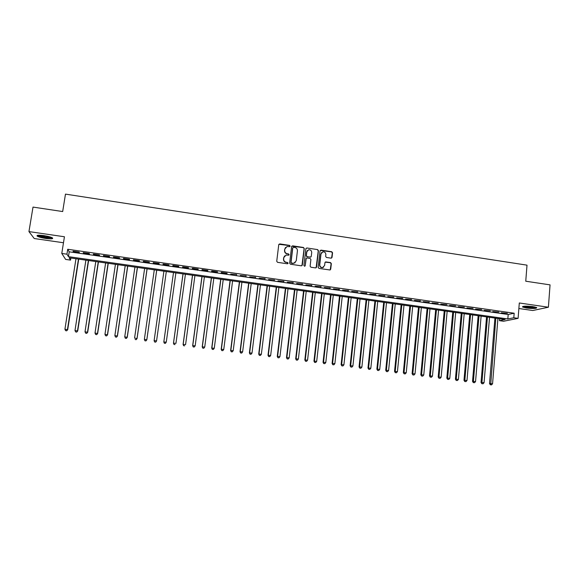 <?xml version="1.0" encoding="UTF-8"?>
<svg xmlns="http://www.w3.org/2000/svg" width="579" height="579" viewBox="0 0 579 579"><rect width="100%" height="100%" fill="white"/><g stroke="black" fill="none" stroke-linecap="round" stroke-linejoin="round"><path stroke-width="0.87" d="M290.151 246.126L289.587 245.387L279.787 243.911L278.752 244.693L276.733 261.274L277.551 262.338L287.379 263.778L288.103 263.228L287.539 262.49L286.265 262.301C284.499 261.86 283.63 260.731 283.667 258.914L283.833 257.532L286.077 255.057L288.639 255.201L289.131 254.666L288.559 253.92L287.293 253.732C285.527 253.291 284.658 252.162 284.694 250.352L284.861 248.977L287.046 246.524L289.674 246.661L290.151 246.126M289.891 246.56L289.42 245.554L278.897 244.295M287.821 263.684L287.379 262.634L286.265 262.301M288.863 255.107L288.4 254.08L287.293 253.732M532.875 306.617C526.13 305.9 522.699 306.038 522.584 307.029L526.47 308.042C533.15 308.759 536.574 308.614 536.74 307.623L532.875 306.617M43.874 235.602C38.496 234.944 36.282 235.125 37.23 236.16C38.779 237.05 41.652 237.824 45.85 238.483C51.184 239.141 53.391 238.953 52.472 237.918C50.959 237.043 48.093 236.268 43.874 235.602M331.029 258.154L332.042 257.373L332.556 252.777L331.753 251.735L321.055 250.121L320.042 250.895L318.161 267.36L318.971 268.41L329.979 269.98L330.71 269.206L331.34 263.626L330.537 262.577L325.659 261.903L324.942 262.678L324.631 265.45L322.684 267.527C320.809 267.556 319.84 266.622 319.76 264.726L320.998 253.892L322.858 251.843C324.761 251.764 325.76 252.69 325.854 254.622L325.651 256.425L326.455 257.467L331.029 258.154M513.805 317.755L518.096 318.363L503.556 321.251L499.424 320.665L505.112 319.514L69.125 257.771L70.558 260.109L65.622 259.414L61.779 253.45L66.94 254.181L68.445 256.649L507.834 318.964L513.805 317.755L514.166 313.217L67.714 249.267L66.94 254.181M61.779 253.45L64.435 236.76L28.95 231.593L33.01 207.087L62.677 211.552L65.47 194.117L527.006 265.153L525.754 281.213L550.05 284.868L548.4 307.217L519.305 302.983L518.096 318.363M304.272 248.529L303.461 247.472L292.641 245.843L291.613 246.625L289.638 263.17L290.448 264.227L301.312 265.819L302.339 265.037L304.272 248.529L303.287 247.638L291.78 246.191M306.892 247.986L317.647 249.607L318.45 250.656L316.568 267.129L315.548 267.911L310.93 267.23L310.127 266.181L310.901 259.479L310.091 258.429L306.718 257.981L306.009 258.755L305.191 265.739L304.684 266.282L303.91 265.544L305.871 248.767L306.892 247.986L317.647 249.607M518.871 308.506L532.796 310.518L548.4 307.217M28.95 231.593L34.233 238.526L63.48 242.753M79.135 252.046L73.026 251.17L73.265 251.59L79.345 252.458L79.135 252.046M89.275 253.493L83.195 252.625L83.398 253.037L89.456 253.906L89.275 253.493M99.371 254.934L93.313 254.072L93.487 254.485L99.523 255.346L99.371 254.934M109.431 256.374L103.402 255.513L103.54 255.918L109.554 256.779L109.431 256.374M119.455 257.807L113.448 256.953L113.556 257.351L119.549 258.205L119.455 257.807M129.435 259.24L123.45 258.379L123.53 258.777L129.493 259.631L129.435 259.24M139.373 260.659L133.416 259.805L133.467 260.195L139.409 261.049L139.373 260.659M149.281 262.077L143.339 261.223L143.36 261.614L149.281 262.461L149.281 262.077M159.145 263.488L153.232 262.642L153.218 263.018L159.116 263.865L159.145 263.488M168.967 264.892L163.075 264.046L163.039 264.422L168.916 265.262L168.967 264.892L168.916 265.262M178.759 266.289L172.889 265.45L172.824 265.826L178.672 266.658L178.759 266.289M188.508 267.686L182.66 266.847L182.566 267.216L188.392 268.048L188.508 267.686M198.221 269.076L192.394 268.243L192.271 268.605L198.076 269.43L198.221 269.076M207.89 270.458L202.093 269.626L201.941 269.988L207.723 270.813L207.89 270.458M217.53 271.833L211.755 271.008L211.574 271.363L217.335 272.188L217.53 271.833M227.127 273.208L221.373 272.383L221.171 272.731L226.903 273.556L227.127 273.208M236.695 274.576L230.724 274.099L236.695 274.576M246.22 275.937L240.249 275.459L246.22 275.937M255.708 277.298L249.73 276.813L255.708 277.298M265.16 278.651L259.182 278.166L265.16 278.651M274.576 279.997L268.591 279.512L274.576 279.997M283.963 281.336L277.971 280.851L283.963 281.336M293.307 282.675L287.307 282.19L293.307 282.675M302.614 284.007L296.614 283.515L302.614 284.007M311.893 285.331L305.886 284.846L311.893 285.331M321.135 286.656L315.121 286.164L321.135 286.656M330.341 287.973L324.32 287.481L330.341 287.973M339.511 289.283L333.49 288.791L339.511 289.283M348.645 290.586L342.616 290.093L348.645 290.586M357.75 291.888L351.714 291.396L357.75 291.888M366.818 293.184L360.782 292.692L366.818 293.184M375.851 294.479L369.807 293.98L375.851 294.479M384.847 295.768L378.804 295.268L384.847 295.768M393.814 297.049L387.771 296.549L393.814 297.049M402.745 298.323L396.695 297.823L402.745 298.323M411.647 299.596L405.589 299.097L411.647 299.596M420.513 300.87L414.455 300.363L420.513 300.87M429.35 302.129L423.285 301.623L429.35 302.129M438.151 303.389L432.086 302.882L438.151 303.389M446.923 304.641L440.851 304.134L446.923 304.641M455.659 305.893L449.586 305.386L455.659 305.893M464.365 307.138L458.286 306.631L464.365 307.138M473.036 308.375L466.956 307.869L473.036 308.375M481.677 309.613L475.598 309.099L481.677 309.613M490.29 310.843L484.203 310.33L490.29 310.843M498.866 312.074L492.78 311.56L498.866 312.074M67.714 249.267L69.205 251.822L508.188 314.498L514.166 313.217M501.32 312.776L507.414 313.297L501.32 312.776M499.583 318.732L499.424 320.665M70.884 258.017L70.558 260.109M69.205 251.822L68.445 256.649M508.188 314.498L507.834 318.964M73.265 251.59L73.323 251.214M83.398 253.037L83.456 252.661M93.487 254.485L93.545 254.101M103.54 255.918L103.598 255.542M113.556 257.351L113.614 256.975M123.53 258.777L123.588 258.4M133.467 260.195L133.525 259.819M143.36 261.614L143.418 261.238M153.218 263.018L153.276 262.649M163.039 264.422L163.097 264.053M178.672 266.658L178.723 266.289M188.392 268.048L188.443 267.679M198.076 269.43L198.127 269.061M207.723 270.813L207.774 270.444M217.335 272.188L217.386 271.812M226.903 273.556L226.954 273.187M236.442 274.916L236.493 274.547M245.937 276.277L245.988 275.908M255.404 277.631L255.448 277.261M264.827 278.977L264.878 278.608M274.222 280.316L274.265 279.954M283.58 281.655L283.623 281.285M292.894 282.986L292.938 282.624M302.18 284.311L302.224 283.949M311.43 285.635L311.473 285.273M320.643 286.952L320.686 286.591M329.827 288.262L329.864 287.901M338.968 289.572L339.012 289.211M348.08 290.875L348.124 290.513M357.156 292.171L357.2 291.809M366.203 293.466L366.239 293.104M375.214 294.754L375.25 294.393M384.188 296.035L384.224 295.674M393.127 297.317L393.163 296.955M402.036 298.59L402.072 298.228M410.916 299.857L410.952 299.495M419.761 301.123L419.789 300.762M428.569 302.383L428.605 302.021M285.541 247.436L284.861 248.977M287.133 253.892C285.367 253.45 284.506 252.321 284.542 250.519L284.709 249.136M284.564 255.925L283.833 257.532M286.106 262.446C284.34 262.005 283.471 260.883 283.507 259.066L283.674 257.684M301.927 265.689L304.091 248.688M293.502 247.276L292.779 247.826L291.049 262.345L291.621 263.083L293.951 263.257L296.253 260.767L297.425 250.852C297.454 249.05 296.593 247.928 294.834 247.479L293.502 247.276M295.218 262.663L292.793 263.431L291.454 263.235L290.89 262.497L292.612 247.993M316.112 267.809L318.262 250.823L317.458 249.773M306.226 258.263L305.191 265.739M311.705 252.545C311.611 250.598 310.597 249.672 308.665 249.766L306.819 251.814L306.371 255.636L307.181 256.692L310.554 257.141L311.263 256.367L311.705 252.545M307.5 250.396L306.819 251.814M310.851 257.025L307 256.844L306.19 255.795L306.638 251.981M306.711 248.152L306.067 248.304M321.758 252.401L320.998 253.892M323.552 267.194L322.489 267.672C320.614 267.701 319.644 266.767 319.565 264.878L320.802 254.051M330.218 269.908L331.13 263.771L330.327 262.728L325.203 262.142M331.579 258.06L332.346 252.936L331.543 251.894L320.267 250.403M75.972 258.741L64.928 329.212L67.7 329.719L78.722 259.124M66.571 330.761L65.565 330.631L66.672 330.833L67.446 329.538L78.455 259.088M65.565 330.631L64.928 329.212M67.7 329.719L66.672 330.833M51.813 237.564C51.133 237.983 49.143 237.976 45.842 237.528C41.71 236.869 39.148 236.123 38.149 235.306L38.113 235.24M39.126 235.197L45.857 236.963L50.872 237.187M37.36 235.363L37.403 235.4C38.945 236.29 41.797 237.057 45.965 237.708L52.479 237.926M522.895 306.457C524.675 307.514 534.526 308.252 536.487 307.478M535.872 307.239C534.931 308.158 524.292 307.362 523.525 306.32M524.603 306.204L534.822 306.964M85.895 260.145L74.995 330.5L77.724 331L88.601 260.528M76.623 332.042L75.617 331.912L76.71 332.107L77.506 330.819L88.37 260.492M75.617 331.912L74.995 330.5M77.724 331L76.71 332.107M95.781 261.542L85.019 331.774L87.711 332.274L98.452 261.918M86.64 333.316L85.634 333.186L86.712 333.381L87.523 332.093L98.242 261.889M85.634 333.186L85.019 331.774M87.711 332.274L86.712 333.381M105.624 262.938L95.007 333.048L97.656 333.54L108.259 263.307M96.613 334.582L95.615 334.459L96.679 334.655L97.504 333.366L108.078 263.286M95.615 334.459L95.007 333.048M97.656 333.54L96.679 334.655M115.431 264.328L104.958 334.322L107.564 334.807L118.029 264.697M106.543 335.849L105.552 335.726L106.601 335.914L107.441 334.64L117.877 264.675M105.552 335.726L104.958 334.322M107.564 334.807L106.601 335.914M125.202 265.71L114.866 335.588L117.436 336.066L127.756 266.072M116.444 337.108L115.453 336.985L116.48 337.173L117.342 335.9L127.641 266.058M115.453 336.985L114.866 335.588M117.436 336.066L116.48 337.173M134.936 267.085L124.738 336.848L127.271 337.318L137.455 267.447M126.302 338.368L125.317 338.237L126.331 338.425L127.199 337.159L137.361 267.433M125.317 338.237L124.738 336.848M127.271 337.318L126.331 338.425M144.634 268.461L134.574 338.1L137.064 338.57L147.109 268.815M136.123 339.62L135.139 339.489L136.137 339.678L137.028 338.411L147.052 268.801M137.064 338.57L136.137 339.678M154.289 269.828L144.366 339.352L146.82 339.815L156.728 270.176M145.901 340.865L144.924 340.734L145.908 340.922L146.813 339.663L156.699 270.169M144.931 340.799L144.366 339.352L144.924 340.734M146.82 339.815L145.908 340.922M156.54 341.053L166.318 271.529L156.54 341.053L155.642 342.16L154.673 341.979L155.642 342.16M163.915 271.189L154.123 340.597L156.554 340.908L155.65 342.102M154.673 342.037L154.115 340.742L154.673 341.979M164.385 343.217L165.355 343.34L164.385 343.217L163.843 341.834L173.497 272.55L163.806 341.979L166.267 342.146L175.886 272.89M165.355 343.34L166.267 342.146L165.341 343.398M164.371 343.275L163.806 341.979M183 273.896L173.461 343.209L175.944 343.376L185.432 274.236M183.044 273.903L173.526 343.072L174.033 344.505L175.024 344.57L174.062 344.447M174.033 344.505L173.461 343.209M192.489 275.242L183.08 344.44L185.577 344.606L194.935 275.582M192.561 275.249L183.174 344.302L183.659 345.728L184.658 345.793L183.695 345.677M183.659 345.728L183.08 344.44M201.933 276.574L192.655 345.663L195.174 345.829L204.401 276.928M202.035 276.588L192.778 345.525L193.248 346.951L194.254 347.016L193.292 346.893M195.174 345.829L194.254 347.016M193.248 346.951L192.655 345.663M211.349 277.913L202.201 346.879L204.734 347.053L213.832 278.26M211.48 277.927L202.353 346.749L202.795 348.167L203.815 348.24L202.86 348.117M204.734 347.053L203.815 348.24M202.795 348.167L202.201 346.879M220.729 279.237L211.711 348.088L214.266 348.269L223.226 279.592M220.881 279.259L211.885 347.965L212.312 349.376L213.333 349.448L212.384 349.325M214.266 348.269L213.333 349.448M212.312 349.376L211.711 348.088M230.073 280.562L221.178 349.296L223.755 349.477L232.592 280.916M230.254 280.591L221.381 349.173L221.793 350.584L222.821 350.657L221.873 350.534M223.755 349.477L222.821 350.657M221.793 350.584L221.178 349.296M239.38 281.879L230.616 350.505L233.207 350.686L241.913 282.241M239.59 281.908L230.847 350.382L231.238 351.786L232.273 351.858L231.325 351.743M233.207 350.686L232.273 351.858M231.238 351.786L230.616 350.505M248.652 283.196L240.017 351.699L242.623 351.887L251.206 283.558M248.89 283.225L240.271 351.591L240.64 352.98L241.689 353.06L240.748 352.937M242.623 351.887L241.689 353.06M240.64 352.98L240.017 351.699M257.887 284.499L249.383 352.893L252.01 353.081L260.463 284.868M258.154 284.542L249.665 352.785L250.012 354.174L251.062 354.254L250.128 354.131M252.01 353.081L251.062 354.254M250.012 354.174L249.383 352.893M267.093 285.809L258.712 354.087L261.353 354.276L269.684 286.171M267.382 285.845L259.023 353.979L259.349 355.368L260.405 355.441L259.479 355.325M261.353 354.276L260.405 355.441M259.349 355.368L258.712 354.087M276.263 287.104L268.005 355.274L270.668 355.463L278.875 287.474M276.581 287.148L268.338 355.166L268.656 356.548L269.72 356.628L268.786 356.512M270.668 355.463L269.72 356.628M268.656 356.548L268.005 355.274M285.404 288.4L277.261 356.454L279.939 356.65L288.024 288.769M285.744 288.443L277.623 356.353L277.92 357.728L278.991 357.808L278.065 357.692M279.939 356.65L278.991 357.808M277.92 357.728L277.261 356.454M294.501 289.688L286.489 357.627L289.182 357.829L297.143 290.065M294.87 289.739L286.873 357.533L287.148 358.908L288.226 358.987L287.307 358.871M289.182 357.829L288.226 358.987M287.148 358.908L286.489 357.627M303.57 290.969L295.681 358.799L298.388 359.002L306.233 291.346M303.961 291.027L296.093 358.712L296.347 360.073L297.432 360.16L296.513 360.044M298.388 359.002L297.432 360.16M296.347 360.073L295.681 358.799M312.609 292.25L304.836 359.972L307.565 360.174L315.28 292.627M313.022 292.308L305.271 359.877L305.509 361.245L306.602 361.325L305.69 361.209M307.565 360.174L306.602 361.325M305.509 361.245L304.836 359.972M321.606 293.524L313.956 361.137L316.699 361.339L324.298 293.908M322.047 293.589L314.419 361.05L314.643 362.403L315.736 362.49L314.824 362.374M316.699 361.339L315.736 362.49M314.643 362.403L313.956 361.137M330.573 294.798L323.046 362.295L325.803 362.497L333.287 295.181M331.043 294.863L323.531 362.208L323.733 363.561L324.841 363.648L323.929 363.532M325.803 362.497L324.841 363.648M323.733 363.561L323.046 362.295M339.511 296.064L332.093 363.446L334.872 363.655L342.24 296.448M340.003 296.13L332.607 363.366L332.795 364.719L333.909 364.799L333.005 364.683M334.872 363.655L333.909 364.799M332.795 364.719L332.093 363.446M348.413 297.324L341.118 364.596L343.912 364.813L351.156 297.707M348.934 297.396L341.653 364.524L341.82 365.863L342.942 365.95L342.037 365.834M343.912 364.813L342.942 365.95M341.82 365.863L341.118 364.596M357.286 298.576L350.107 365.747L352.915 365.957L360.044 298.967M357.829 298.655L350.664 365.675L350.816 367.014L351.938 367.1L351.04 366.985M352.915 365.957L351.938 367.1M350.816 367.014L350.107 365.747M366.123 299.828L359.06 366.891L361.882 367.108L368.895 300.226M366.688 299.908L359.646 366.818L359.776 368.15L360.905 368.237L360.015 368.128M361.882 367.108L360.905 368.237M359.776 368.15L359.06 366.891M374.931 301.08L367.976 368.027L370.821 368.244L377.718 301.471M375.518 301.16L368.591 367.962L368.707 369.286L369.843 369.38L368.953 369.264M370.821 368.244L369.843 369.38M368.707 369.286L367.976 368.027M383.703 302.318L376.864 369.156L379.723 369.38L386.511 302.716M384.318 302.404L377.501 369.098L377.602 370.422L378.746 370.509L377.855 370.401M379.723 369.38L378.746 370.509M377.602 370.422L376.864 369.156M392.446 303.555L385.723 370.292L388.596 370.509L395.269 303.961M393.083 303.649L386.381 370.227L386.461 371.552L387.612 371.638L386.729 371.53M388.596 370.509L387.612 371.638M386.461 371.552L385.723 370.292M401.153 304.793L394.545 371.414L397.433 371.638L403.99 305.191M401.812 304.887L395.225 371.356L395.291 372.673L396.449 372.767L395.566 372.652M397.433 371.638L396.449 372.767M395.291 372.673L394.545 371.414M409.838 306.023L403.339 372.536L406.241 372.767L412.689 306.429M410.518 306.117L404.041 372.485L404.091 373.795L405.249 373.889L404.374 373.773M406.241 372.767L405.249 373.889M404.091 373.795L403.339 372.536M418.479 307.246L412.096 373.65L415.013 373.882L421.353 307.652M419.189 307.348L412.82 373.607L412.856 374.91L414.021 375.004L413.145 374.895M415.013 373.882L414.021 375.004M412.856 374.91L412.096 373.65M427.099 308.469L420.817 374.765L423.756 374.997L429.98 308.875M427.83 308.571L421.57 374.722L421.584 376.024L422.757 376.118L421.888 376.003M423.756 374.997L422.757 376.118M421.584 376.024L420.817 374.765M435.683 309.685L429.517 375.872L432.462 376.111L438.585 310.091M436.436 309.787L430.291 375.836L430.291 377.132L431.471 377.226L430.595 377.117M432.462 376.111L431.471 377.226M430.291 377.132L429.517 375.872M444.238 310.894L438.18 376.98L441.14 377.219L447.154 311.307M445.012 311.003L438.976 376.943L438.962 378.232L440.141 378.333L439.28 378.217M441.14 377.219L440.141 378.333M438.962 378.232L438.18 376.98M452.764 312.103L446.814 378.08L449.789 378.319L455.687 312.515M453.56 312.211L447.632 378.044L447.596 379.332L448.79 379.433L447.922 379.317M449.789 378.319L448.79 379.433M447.596 379.332L446.814 378.08M461.253 313.304L455.412 379.18L458.402 379.419L464.199 313.717M462.071 313.42L456.252 379.144L456.201 380.432L457.403 380.526L456.541 380.417M458.402 379.419L457.403 380.526M456.201 380.432L455.412 379.18M469.721 314.506L463.982 380.273L466.985 380.519L472.674 314.918M470.561 314.621L464.843 380.244L464.778 381.525L465.979 381.619L465.125 381.51M466.985 380.519L465.979 381.619M464.778 381.525L463.982 380.273M478.153 315.7L472.522 381.358L475.54 381.604L481.12 316.12M479.014 315.816L473.405 381.337L473.325 382.61L474.534 382.712L473.68 382.603M475.54 381.604L474.534 382.712M473.325 382.61L472.522 381.358M486.555 316.887L481.026 382.444L484.066 382.697L489.537 317.306M487.438 317.01L481.837 383.696L483.052 383.79L482.198 383.689M484.066 382.697L483.052 383.79M481.837 383.696L481.026 382.444M494.929 318.074L489.508 383.53L492.555 383.776L497.926 318.501M495.834 318.204L490.695 384.767L490.319 384.774L491.542 384.876L490.695 384.767M492.555 383.776L491.542 384.876M490.319 384.774L489.508 383.53M522.584 307.029L522.62 306.566"/></g></svg>
